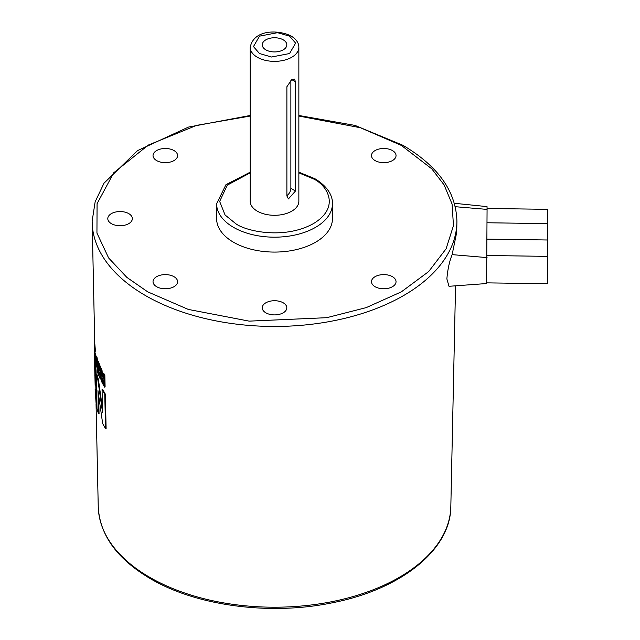 <?xml version="1.0" encoding="UTF-8"?>
<svg xmlns="http://www.w3.org/2000/svg" width="640" height="640" viewBox="0 0 640 640"><rect width="100%" height="100%" fill="white"/><g stroke="black" fill="none" stroke-linecap="round" stroke-linejoin="round"><path stroke-width="0.96" d="M455.256 206.696L487.072 209.4L486.592 283.544L449.008 286.296L446.872 278.928C447.664 269.496 449.416 261.4 452.136 254.632L456.696 232.376L456.904 222.456A182.384 105.296 180 0 1 343.288 318.688A182.384 105.296 180 0 1 145.568 295.616A182.384 105.296 180 0 1 92.168 222.456A182.384 105.296 180 0 1 92.152 221.784M332.456 218.632A57.92 33.44 180 0 1 296.704 249.528A57.92 33.44 180 0 1 233.576 242.28A57.92 33.44 180 0 1 216.608 218.632L216.608 203.736A57.92 33.44 180 0 0 233.576 227.384A57.92 33.44 180 0 0 296.704 234.632A57.92 33.44 180 0 0 332.456 203.736L332.456 218.632M111.392 223.648A12.28 7.088 180 0 1 107.792 218.632A12.28 7.088 180 0 1 115.376 212.08A12.28 7.088 180 0 1 128.752 213.616A12.28 7.088 180 0 1 132.352 218.632A12.28 7.088 180 0 1 124.768 225.184A12.28 7.088 180 0 1 111.392 223.648M265.848 312.824A12.28 7.088 180 0 1 262.256 307.808A12.28 7.088 180 0 1 269.832 301.264A12.28 7.088 180 0 1 283.216 302.8A12.28 7.088 180 0 1 286.816 307.808A12.28 7.088 180 0 1 279.232 314.36A12.28 7.088 180 0 1 265.848 312.824M375.072 160.584A12.28 7.088 180 0 1 371.48 155.576A12.28 7.088 180 0 1 379.056 149.024A12.28 7.088 180 0 1 392.44 150.56A12.28 7.088 180 0 1 396.04 155.576A12.28 7.088 180 0 1 388.456 162.12A12.28 7.088 180 0 1 375.072 160.584M156.632 160.584A12.28 7.088 180 0 1 153.032 155.576A12.28 7.088 180 0 1 160.616 149.024A12.28 7.088 180 0 1 173.992 150.56A12.28 7.088 180 0 1 177.592 155.576A12.28 7.088 180 0 1 170.008 162.12A12.28 7.088 180 0 1 156.632 160.584M156.632 286.704A12.28 7.088 180 0 1 153.032 281.688A12.28 7.088 180 0 1 160.616 275.144A12.28 7.088 180 0 1 173.992 276.68A12.28 7.088 180 0 1 177.592 281.688A12.28 7.088 180 0 1 170.008 288.24A12.28 7.088 180 0 1 156.632 286.704M375.072 286.704A12.28 7.088 180 0 1 371.48 281.688A12.28 7.088 180 0 1 379.056 275.144A12.28 7.088 180 0 1 392.44 276.68A12.28 7.088 180 0 1 396.04 281.688A12.28 7.088 180 0 1 388.456 288.24A12.28 7.088 180 0 1 375.072 286.704M486.648 282.864L547.408 283.728L547.816 263.76L547.8 256.368L487.048 255.504M547.704 256.368L547.808 240L487.056 239.136M547.712 240L547.816 223.632L487.064 222.76M547.704 223.624L547.792 209.336L487.072 208.472M286.888 195.976L286.888 86.736L291.736 79.6L294.504 79.144L295.488 81.768L295.488 191.008L288.424 198.912L286.888 195.976M298.856 201.256A24.328 14.04 180 0 1 283.84 214.232A24.328 14.04 180 0 1 257.336 211.184A24.328 14.04 180 0 1 250.208 201.256L250.208 47.328A24.328 14.04 180 0 0 257.336 57.256A24.328 14.04 180 0 0 283.84 60.304A24.328 14.04 180 0 0 298.856 47.328L298.856 201.256M265.848 49.856A12.28 7.088 180 0 1 262.256 44.848A12.28 7.088 180 0 1 269.832 38.296A12.28 7.088 180 0 1 283.216 39.832A12.28 7.088 180 0 1 286.816 44.848A12.28 7.088 180 0 1 279.232 51.392A12.28 7.088 180 0 1 265.848 49.856M286.888 195.6A6.08 3.512 120 0 0 290.872 188.344L290.872 80.168M102.496 380.064L101.912 380.176L101.728 378.624L102.312 378.52L103.432 382.176M101.728 378.624L101.856 377.64L103.392 380.048L103.464 383.36L101.912 380.176M102.976 381.344L102.4 381.456M94.312 351.288L94.256 346.584M94.184 343.152L94.168 338.32L94.64 338.32M94.616 337.224L94.496 338.32M95.536 359.016L94.856 353.504L95.896 358.984M100.256 379.08L97.824 373.016L97.776 370.84L99.424 375.128L99.368 372.608L97.84 368.672L97.8 366.664L99.328 370.6L99.264 367.712L97.584 363.336L97.536 361.16L99.992 367.312L100.256 379.08L100.84 378.976L100.624 368.944M94.68 358.72L94.144 343.16L94.472 351.736L95.08 351.704M95.288 358.696L94.768 358.672L94.472 351.736M95.04 351.672L94.44 351.696M96.584 358.168L97.672 372.584L96.368 360.616L96.064 367.032L95.648 365.16L96.024 356.136L96.584 358.168L97.184 358.104L97.816 366.664L98.392 366.584L99.288 368.976M101.552 371.784L100.56 368.52L101.144 368.416L102.008 370.168L102.136 371.68L101.552 371.784L101.864 375.096L103.344 378.2L103.248 373.608L104.272 375.328L104.536 387.096L101.608 381.632L100.856 377.272L101.416 375.552L100.96 375.768M100.56 368.52L101.416 375.552M95.152 385.44L94.52 361.088L95.464 370.48L96.2 404.88L95.12 389.128M94.552 357.56L94.52 361.088M94.888 371.824L94.84 375.88M102.672 423.608L97.96 390.616L98.464 413.696L97.024 408.752L96.288 374.352L97.824 379.632L102.544 412.472L102.064 389.504L104.768 394.256L105.536 428.648L102.672 423.608M487.072 209.4L487.032 206.616L454.368 203.288M94.68 339.976L94.112 339.984M96.096 356.952L95.464 353.464L94.856 353.504M95.984 356.96L95.488 357M99.992 367.312L100.584 367.216L98.128 361.08L97.536 361.16M100.584 367.216L100.608 368.504M99.392 373.512L98.368 370.76L97.776 370.84M94.656 349.152L95.264 349.112L94.752 343.144L94.144 343.16M95.264 349.112L95.28 350.656L94.672 350.696M95.28 350.656L95.232 351.432L94.624 351.464M95.016 351.72L94.392 352.064M95 352.048L95.008 352.816L94.4 352.84M94.88 354.472L94.448 354.496M95.272 357.72L94.808 357.744M96.72 365.736L96.672 366.976L96.064 367.032M97.184 358.104L96.632 356.072L96.024 356.136M98.008 369.128L98.136 370.792M101.632 373.368L102.216 373.256L102.44 374.984L101.864 375.096M102.44 374.984L102.952 376.352L102.376 376.464M102.952 376.352L103.32 377.024M104.272 375.328L104.84 375.208L103.824 373.488L103.248 373.608M104.84 375.208L105.104 386.968L104.536 387.096M102.008 370.168L101.432 370.272M102.136 371.68L102.216 373.256M95.464 370.48L96.064 370.44L96.808 404.84L96.2 404.88M95.08 358.784L96.064 370.44M104.768 394.256L105.336 394.128L102.648 389.4L102.064 389.504M105.336 394.128L106.112 428.528L105.536 428.648M98.688 396.512L99.056 413.624L98.464 413.696M97.824 379.632L98.424 379.56L96.888 374.288L96.288 374.352M98.424 379.56L102.488 408.544M450.824 506.68C450.704 549.68 401.192 589.176 333.336 602.584C271.152 615.808 197.072 606.208 150.496 578.752C117.104 559.04 99.68 535.016 98.24 506.68A176.304 101.792 0 0 0 149.864 577.4A176.304 101.792 0 0 0 341 599.704A176.304 101.792 0 0 0 450.824 506.68L455.552 285.816M298.856 172.848L313.344 178.848C326.256 184.504 341.536 206.768 313.344 223.656C284.088 239.936 245.52 231.112 235.728 223.656L225.064 214.976L219.656 201.44L227.28 185.136L250.208 172.848M259.488 53.536L253.464 46.584L259.488 36.16L277.544 32.68L289.584 36.16L295.608 43.112L289.584 53.536L271.528 57.008L259.488 53.536M298.856 116.048L360.4 127.728L401.352 145.416L431.784 168.848L444.096 184.904L452.072 203.992L453.464 225.656L446.104 248.784L428.664 271.576L401.352 291.848L366.232 307.616L326.752 317.688L249.168 321.136L188.304 309.424L147.72 291.848L126.88 277.408L108.624 257.952L96.944 233.072L97.072 203.688L113.76 172.752L148.336 145.064L196.6 125.376L250.208 116.048M456.912 221.784A182.384 105.296 180 0 1 456.904 222.456L456.92 221.112C456.008 191.304 437.992 166.016 402.872 145.264L355.032 125.424L298.856 115.48M290.872 188.344L295.488 191.008M295.488 81.768L291.736 79.6M487.048 257.6L452.136 254.632M250.208 115.48L188.464 127.088L137.6 150.592L103.992 183.216L95.144 201.8L92.152 221.112L94.744 343.144M332.456 203.736C332.8 197.36 329.12 187.272 314.864 178.696L298.856 172.176M250.208 172.176L225.952 184.688L216.608 203.736M298.856 47.328C298.904 43.032 296.312 39.256 291.104 36.008C278.304 29.544 253.656 29.344 250.208 47.328M94.504 351.736L95.112 351.712M94.728 358.8L95.336 358.768M101.192 375.48L101.776 375.376M98.24 506.68L96.048 403.992"/></g></svg>
